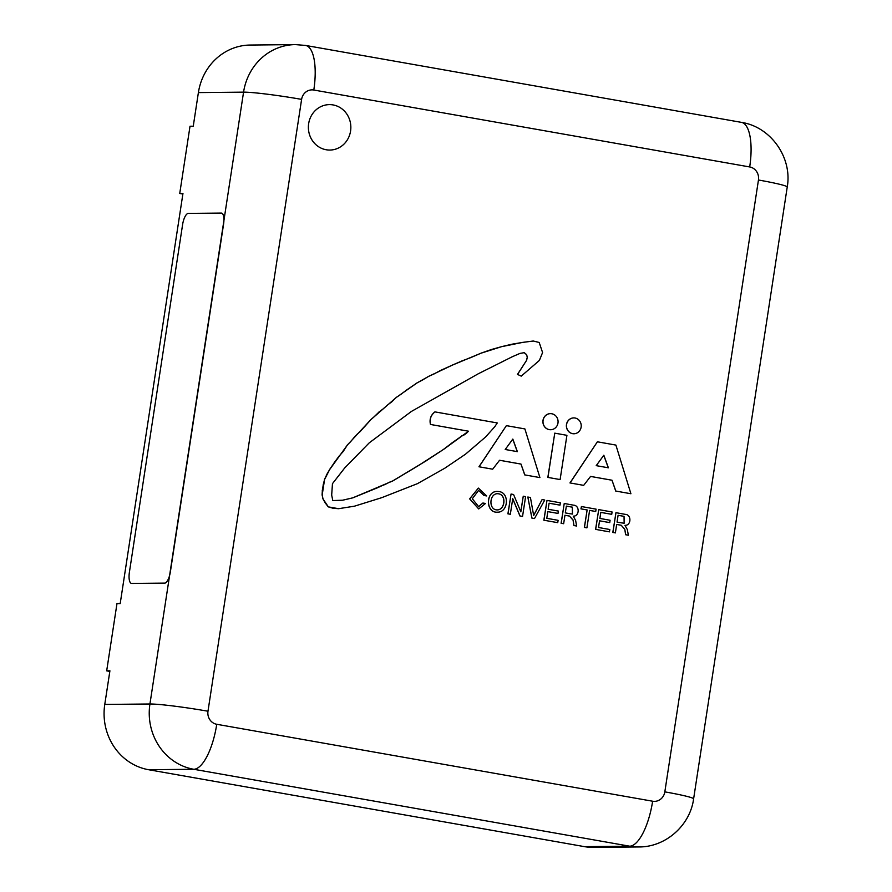 <?xml version="1.0" encoding="UTF-8"?>
<svg xmlns="http://www.w3.org/2000/svg" width="892" height="892" viewBox="0 0 892 892"><rect width="100%" height="100%" fill="white"/><g stroke="black" fill="none" stroke-linecap="round" stroke-linejoin="round"><path stroke-width="1.34" d="M575.095 418.013A7.939 7.415 -90.6 0 1 573.969 433.768A7.939 7.415 -90.6 0 1 566.476 425.908A7.939 7.415 -90.6 0 1 575.095 418.013M573.868 433.768L573.969 433.768A7.939 7.415 -90.6 0 1 566.375 425.908A7.939 7.415 -90.6 0 1 573.757 417.902M566.922 435.318L560.109 479.573L547.944 477.41L554.757 433.155L566.922 435.318M547.944 477.41L560.109 479.573M547.844 477.41L554.757 433.155M544.744 500.033L534.498 518.542L531.966 518.096L527.819 497.022L530.428 497.491L533.672 515.509L542.113 499.565L544.744 500.033M531.966 518.096L534.498 518.542M531.877 518.096L527.819 497.022M533.65 515.364L542.113 499.565M611.734 514.327L600.807 512.387L599.881 518.442L610.095 520.259L609.738 522.612L599.547 520.794L598.51 527.507L609.838 529.514L609.47 531.855L595.678 529.402L598.722 509.611L612.09 511.986L611.734 514.327L600.807 512.398M599.547 520.817L609.738 522.612M595.678 529.402L609.47 531.855M595.577 529.402L598.722 509.611M596.09 509.142L595.733 511.484L589.601 510.391L586.914 527.852L584.45 527.417L587.137 509.956L581.06 508.875L581.417 506.545L596.09 509.142M589.601 510.414L595.733 511.484M584.45 527.417L586.914 527.852M584.36 527.417L587.137 509.956M587.048 509.956L581.06 508.875M580.96 508.875L581.417 506.545M512.744 498.639L510.335 514.26L508.016 513.848L511.06 494.045L513.558 494.491L520.85 511.83L523.258 496.208L525.6 496.632L522.545 516.423L520.036 515.977L512.744 498.639M508.016 513.848L510.335 514.26M507.916 513.848L511.06 494.045M520.783 511.662L523.258 496.208M520.036 515.977L522.545 516.423M519.936 515.977L512.71 498.806M524.897 428.929L539.905 477.588L524.831 474.912L520.984 464.063L499.565 460.261L492.674 469.203L479.049 466.784L506.388 425.64L524.897 428.929M524.831 474.912L539.905 477.588M524.73 474.912L520.984 464.063M520.883 464.063L499.553 460.272M479.049 466.784L492.674 469.203M478.959 466.784L506.388 425.64M517.382 451.653L512.822 439.076L505.218 449.49L517.382 451.653M517.282 451.642L512.766 439.165M498.873 491.548C509.756 492.585 508.34 512.253 497.736 512.164C485.594 513.357 485.471 491.302 497.178 491.425L498.873 491.548M497.134 491.425L497.078 491.425C485.371 491.302 485.493 513.357 497.636 512.164L497.68 512.164M498.751 493.822C506.589 495.138 505.039 509.811 497.379 509.912C488.448 510.235 489.128 493.845 497.413 493.689L498.661 493.822C506.478 495.138 504.961 509.745 497.335 509.912M497.368 493.689L498.661 493.822M615.904 445.086L630.912 493.744L615.837 491.068L611.99 480.219L590.571 476.417L583.68 485.36L570.066 482.94L597.395 441.796L615.904 445.086M615.837 491.068L630.912 493.744M615.736 491.068L611.99 480.219M611.89 480.219L590.56 476.428M570.066 482.94L583.68 485.36M569.966 482.94L597.395 441.796M608.389 467.809L603.828 455.232L596.224 465.646L608.389 467.809M608.288 467.798L603.773 455.321M559.998 505.14L549.082 503.2L548.145 509.254L558.37 511.071L558.002 513.424L547.811 511.618L546.785 518.319L558.102 520.326L557.745 522.667L543.942 520.226L546.997 500.423L560.366 502.798L559.998 505.14L549.082 503.222M547.811 511.629L558.002 513.424M543.942 520.226L557.745 522.667M543.852 520.226L546.997 500.423M625.325 514.372C631.67 514.561 631.291 525.722 624.957 525.332L627.344 529.592L628.358 535.211L625.705 534.743L624.779 529.179L621.178 525.232L616.673 524.44L615.38 532.903L612.916 532.468L615.959 512.677L625.325 514.372M625.705 534.743L628.358 535.211M625.615 534.743L624.779 529.179M624.679 529.179L621.178 525.232M621.077 525.232L616.673 524.451M612.916 532.468L615.38 532.903M612.815 532.468L615.959 512.677M621.534 522.879L624.188 523.225L624.043 516.345L618.089 515.286L617.041 522.088L621.534 522.879M624.144 523.225L624.043 516.345M623.943 516.345L618.089 515.297M573.589 505.184C579.934 505.374 579.555 516.535 573.221 516.145L575.619 520.404L576.633 526.024L573.98 525.555L573.054 519.991L569.442 516.055L564.948 515.253L563.644 523.716L561.191 523.281L564.235 503.489L573.589 505.184M573.98 525.555L576.633 526.024M573.879 525.555L573.054 519.991M572.954 519.991L569.442 516.055M569.341 516.055L564.948 515.275M561.191 523.281L563.644 523.716M561.09 523.281L564.235 503.489M569.81 513.703L572.463 514.048L572.318 507.158L566.353 506.098L565.305 512.9L569.81 513.703M572.408 514.048L572.318 507.158M572.218 507.158L566.353 506.121M478.58 506.623L482.884 503.021L485.516 503.467L478.736 508.919M482.985 503.021L478.625 506.623L472.303 498.762L478.58 490.41L484.044 495.495L486.675 495.941L478.38 488.114L469.738 498.862L478.781 508.919M478.324 488.114L469.638 498.862L478.681 508.919M486.675 495.941L484.044 495.495M478.58 490.41L484.144 495.495M374.105 488.872L392.87 480.888L417.657 466.048L443.748 449.278L468.523 431.215L430.557 424.469C429.398 419.285 430.881 415.092 434.984 411.892L497.29 422.953L494.726 426.766L485.661 436.924L465.479 454.206L444.818 468.2L417.445 483.654L381.787 497.658L354.481 506.177L338.581 508.696L328.345 506.879L323.06 498.996L322.168 495.093L324.577 479.483L329.594 469.66L347.378 445.008L370.782 419.731L396.204 397.509L416.921 383.002L428.439 376.48L452.177 365.196L481.033 353.187L501.538 346.676L522.712 342.394L533.327 341.023L539.203 342.483L542.581 352.563L539.404 360.413L521.229 376.134L517.561 374.428L526.637 360.257L527.328 357.012L526.525 354.548L524.251 352.675L520.014 353.399L512.421 356.677L478.29 373.77L411.491 411.379L369.255 442.833L344.713 467.943L332.46 483.665L331.679 495.105L332.805 500.557L342.706 500.211L352.909 497.814L378.364 487.411M378.275 487.411L381.598 485.861M381.508 485.861L385.333 484.378M385.233 484.378L389.146 482.382M389.046 482.382L392.87 480.888M392.781 480.888L426.476 460.651M426.387 460.651L443.748 449.278M443.647 449.278L451.687 443.19M451.586 443.19L460.105 437.214M460.004 437.214L461.8 435.887M461.699 435.887L464.476 434.761M464.375 434.761L466.75 433.044M466.65 433.044L468.523 431.215M468.434 431.215L430.557 424.469M430.457 424.469C429.297 419.296 430.78 415.092 434.895 411.892L434.984 411.892M333.162 508.262L338.581 508.696M333.062 508.262L328.345 506.879M328.256 506.89L325.435 503.166M325.335 503.166L323.06 498.996M322.971 498.996L322.168 495.093M322.079 495.093L322.335 490.845M322.235 490.856L323.216 485.114M323.116 485.114L324.577 479.483M324.476 479.483L326.829 474.511M326.74 474.511L329.594 469.66M329.494 469.66L334.121 462.981M334.021 462.981L338.581 456.804M338.481 456.815L343.431 451.252M343.331 451.252L347.378 445.008M347.278 445.008L350.957 441.373M350.857 441.373L354.035 437.615M353.934 437.626L357.023 434.426M356.923 434.426L360.491 431.293M360.401 431.293L362.933 428.506M362.832 428.506L365.932 425.294M365.832 425.294L370.782 419.731M370.682 419.731L374.83 416.174M374.729 416.174L378.955 412.093M378.866 412.093L383.493 408.625M383.393 408.625L387.541 405.068M387.44 405.068L392.067 401.601M391.978 401.601L396.204 397.509M396.104 397.509L401.233 394.13M401.132 394.13L405.76 390.64M405.67 390.64L416.921 383.002M416.82 383.002L422.931 379.802M422.83 379.802L428.439 376.48M428.338 376.48L434.359 373.804M434.259 373.804L440.347 370.57M440.247 370.57L452.177 365.196M452.077 365.207L461.833 361.015M461.733 361.015L471.389 357.369M471.288 357.369L481.033 353.187M480.933 353.187L491.079 349.631M490.99 349.631L501.538 346.676M501.438 346.676L511.908 344.234M511.818 344.234L522.712 342.394M533.215 341.023L522.612 342.394M517.561 374.428L521.229 376.134M517.46 374.428L526.637 360.257M526.536 360.257L527.328 357.012M527.228 357.012L526.525 354.548M526.425 354.548L524.173 352.686M332.805 500.557L342.706 500.211M342.606 500.211L352.909 497.814M352.819 497.814L373.96 488.928M551.735 413.754A8.039 7.515 -90.6 0 1 550.598 429.732A8.039 7.515 -90.6 0 1 542.994 421.76A8.039 7.515 -90.6 0 1 551.735 413.754M550.542 429.732A8.039 7.515 -90.6 0 1 542.905 421.76A8.039 7.515 -90.6 0 1 550.386 413.643L550.431 413.643M129.396 572.251L182.592 224.639A11.362 3.969 100 0 1 188.335 213.4L221.249 213.076A11.362 3.969 100 0 1 221.506 213.088A11.362 3.969 100 0 1 223.569 224.238L170.372 571.85A11.362 3.969 100 0 1 164.619 583.1L131.715 583.424A11.362 3.969 100 0 1 131.459 583.401A11.362 3.969 100 0 1 129.396 572.251M221.562 213.099A11.362 3.969 100 0 1 221.606 213.11A11.362 3.969 100 0 1 224.015 219.867L169.48 576.265A11.362 3.969 100 0 1 164.73 583.112L131.815 583.446A11.362 3.969 100 0 1 131.559 583.424A11.362 3.969 100 0 1 131.503 583.413M333.05 104.921A22.713 21.23 -90.6 0 1 350.79 129.084A22.713 21.23 -90.6 0 1 329.85 150.057A22.713 21.23 -90.6 0 1 308.387 127.545A22.713 21.23 -90.6 0 1 329.393 104.62A22.713 21.23 -90.6 0 1 333.05 104.921M329.85 150.057L329.839 150.057A22.713 21.23 -90.6 0 1 308.376 127.545A22.713 21.23 -90.6 0 1 329.393 104.62L329.393 104.62M109.816 671.408L106.683 670.851L109.917 670.817L104.765 704.435A56.787 53.085 89.4 0 0 148.585 769.718L584.472 846.642A56.787 53.085 89.4 0 0 593.615 847.4L638.784 846.954C665.677 847.21 690.129 825.368 693.608 798.886A45.436 2.776 8.7 0 0 664.83 791.862A11.362 10.615 -90.6 0 1 652.632 801.217L216.745 724.282A11.362 10.615 -90.6 0 1 207.981 711.225L301.608 99.38A11.362 10.615 -90.6 0 1 313.806 90.025L749.693 166.949A11.362 10.615 -90.6 0 1 758.456 180.006L664.83 791.862M182.871 194.021L179.738 193.475L182.96 193.441L120.197 603.583L116.975 603.616L106.683 670.851M313.806 90.025A45.436 15.889 100 0 0 305.566 45.436L295.397 44.6L250.228 45.046A56.787 53.085 89.4 0 0 198.392 92.59L193.252 126.207L190.018 126.24L179.738 193.475M169.48 576.265L149.934 703.989A45.436 2.776 8.7 0 1 207.981 711.225M198.392 92.59L243.561 92.144A45.436 2.776 8.7 0 1 301.608 99.38M295.397 44.6A56.787 53.085 89.4 0 0 243.561 92.144L224.015 219.867M148.585 769.718L193.754 769.272L629.652 846.196L584.472 846.642M104.765 704.435L149.934 703.989A56.787 53.085 89.4 0 0 193.754 769.272A45.436 15.889 100 0 0 216.745 724.282M305.566 45.436L741.453 122.371A45.436 15.889 100 0 1 749.693 166.949M758.456 180.006A45.436 2.776 8.7 0 1 787.235 187.03L693.608 798.886M652.632 801.217A45.436 15.889 100 0 1 629.652 846.196A56.787 53.085 89.4 0 0 638.784 846.954M741.453 122.371C771.056 126.898 792.475 157.817 787.235 187.03"/></g></svg>
